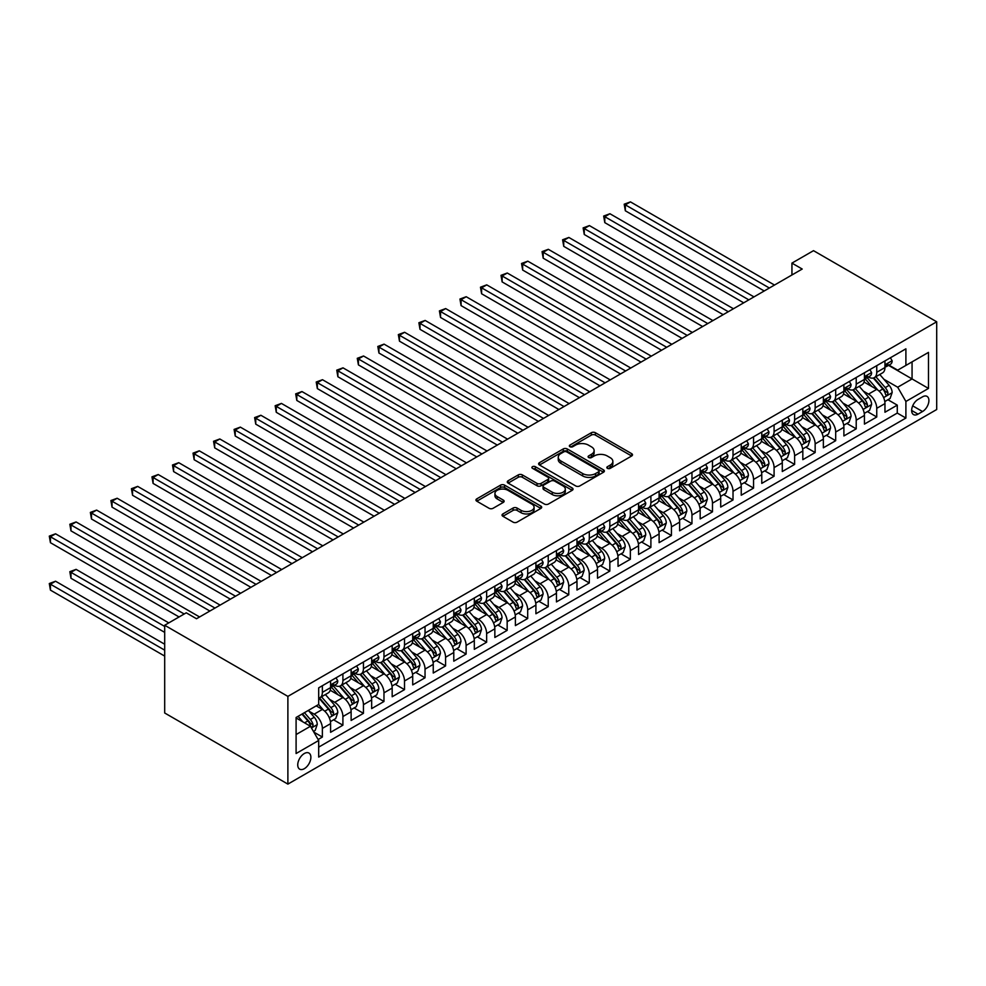 <?xml version="1.0" encoding="UTF-8"?>
<svg xmlns="http://www.w3.org/2000/svg" width="986" height="986" viewBox="0 0 986 986"><rect width="100%" height="100%" fill="white"/><g stroke="black" fill="none" stroke-linecap="round" stroke-linejoin="round"><path stroke-width="1.48" d="M607.425 468.35A1.997 1.146 0 0 0 610.248 468.35L631.656 455.988A2.847 1.652 0 0 0 632.494 454.817A2.847 1.652 0 0 0 631.656 453.659L595.384 432.718A2.847 1.652 0 0 0 591.353 432.718L569.933 445.08A1.997 1.146 0 0 0 569.353 445.894A1.997 1.146 0 0 0 569.933 446.707A1.997 1.146 0 0 0 572.755 446.707L575.528 445.105A9.12 5.263 0 0 1 588.432 445.105L591.452 446.855A9.12 5.263 0 0 1 594.127 450.577A9.12 5.263 0 0 1 591.452 454.3L588.679 455.902A1.997 1.146 0 0 0 588.1 456.715A1.997 1.146 0 0 0 588.679 457.529A1.997 1.146 0 0 0 591.501 457.529L594.275 455.926A9.12 5.263 0 0 1 607.166 455.926L610.198 457.677A9.12 5.263 0 0 1 612.861 461.399A9.12 5.263 0 0 1 610.198 465.121L607.425 466.723A1.997 1.146 0 0 0 606.834 467.537A1.997 1.146 0 0 0 607.425 468.35L607.425 466.723M304.304 768.698A9.293 5.361 120 0 0 310.38 760.514A9.293 5.361 120 0 0 308.951 753.07A9.293 5.361 120 0 0 304.304 753.526A9.293 5.361 120 0 0 298.24 761.71A9.293 5.361 120 0 0 299.658 769.154A9.293 5.361 120 0 0 304.304 768.698M502.872 513.928A2.847 1.652 0 0 0 502.034 515.099A2.847 1.652 0 0 0 502.872 516.257L513.053 522.136A2.847 1.652 0 0 0 517.083 522.136L540.87 508.406A2.847 1.652 0 0 0 541.696 507.235A2.847 1.652 0 0 0 540.87 506.077L504.585 485.137A2.847 1.652 0 0 0 500.555 485.137L476.78 498.867A2.847 1.652 0 0 0 475.942 500.025A2.847 1.652 0 0 0 476.78 501.184L489.068 508.283A2.847 1.652 0 0 0 493.099 508.283L503.279 502.416A2.847 1.652 0 0 0 504.117 501.245A2.847 1.652 0 0 0 503.279 500.087L497.178 496.562A7.629 4.4 0 0 1 494.947 493.456A7.629 4.4 0 0 1 499.655 489.389A7.629 4.4 0 0 1 507.963 490.338L531.848 504.129A7.629 4.4 0 0 1 534.079 507.235A7.629 4.4 0 0 1 529.371 511.303A7.629 4.4 0 0 1 521.064 510.354L517.083 508.049A2.847 1.652 0 0 0 513.053 508.049L502.872 513.928L502.872 516.257M936.7 321.793L813.512 250.666L791.943 263.114L802.21 269.042L196.51 618.74L186.255 612.811L164.687 625.26L287.887 696.387L936.7 321.793L936.7 409.523L287.887 784.104L287.887 696.387M575.725 485.95A2.847 1.652 0 0 0 579.756 485.95L603.543 472.22A2.847 1.652 0 0 0 604.381 471.049A2.847 1.652 0 0 0 603.543 469.891L567.27 448.95A2.847 1.652 0 0 0 563.24 448.95L539.453 462.68A2.847 1.652 0 0 0 538.615 463.839A2.847 1.652 0 0 0 539.453 464.998L575.725 485.95M533.303 468.781A1.997 1.146 0 0 1 535.324 469.065L535.324 466.686L572.2 487.984A2.847 1.652 0 0 1 573.039 489.142A2.847 1.652 0 0 1 572.2 490.313L548.426 504.043A2.847 1.652 0 0 1 544.395 504.043L508.11 483.091L508.11 480.774A2.847 1.652 0 0 0 507.285 481.932A2.847 1.652 0 0 0 508.11 483.091M508.11 480.774L518.291 474.895A2.847 1.652 0 0 1 522.321 474.895L537.037 483.386A2.847 1.652 0 0 0 541.067 483.386L547.822 479.492A2.847 1.652 0 0 0 548.647 478.321A2.847 1.652 0 0 0 547.822 477.162L532.502 468.313A1.997 1.146 0 0 1 531.91 467.5A1.997 1.146 0 0 1 533.143 466.44A1.997 1.146 0 0 1 535.324 466.686M318.121 739.512L322.373 737.047L313.856 732.13M309.012 711.189L314.164 714.172A11.61 6.705 60 0 1 322.373 728.395L330.593 723.65L330.593 732.302L342.906 725.191L333.564 719.805M329.546 699.333L334.698 702.315A11.61 6.705 60 0 1 342.906 716.539L351.127 711.793L351.127 720.446L363.44 713.334L354.097 707.948M350.079 687.488L355.231 690.459A11.61 6.705 60 0 1 363.44 704.682L371.66 699.949L371.66 708.601L383.973 701.49L374.631 696.091M370.6 675.632L375.765 678.602A11.61 6.705 60 0 1 383.973 692.825L392.181 688.092L392.181 696.745L404.506 689.633L395.164 684.235M391.134 663.775L396.298 666.758A11.61 6.705 60 0 1 404.506 680.981L412.715 676.236L412.715 684.888L425.04 677.776L415.698 672.378M411.667 651.919L416.831 654.901A11.61 6.705 60 0 1 425.04 669.124L433.248 664.379L433.248 673.031L445.573 665.92L436.231 660.534M432.201 640.062L437.353 643.045A11.61 6.705 60 0 1 445.573 657.268L453.782 652.522L453.782 661.187L466.107 654.063L456.764 648.677M452.734 628.218L457.886 631.188A11.61 6.705 60 0 1 466.107 645.411L474.315 640.678L474.315 649.33L486.64 642.219L477.298 636.82M473.268 616.361L478.42 619.331A11.61 6.705 60 0 1 486.64 633.567L494.849 628.821L494.849 637.474L507.161 630.362L497.819 624.964M493.801 604.504L498.953 607.487A11.61 6.705 60 0 1 507.161 621.71L515.382 616.965L515.382 625.617L527.695 618.505L518.353 613.107M514.335 592.648L519.486 595.63A11.61 6.705 60 0 1 527.695 609.853L535.916 605.108L535.916 613.76L548.228 606.649L538.886 601.263M534.868 580.791L540.02 583.774A11.61 6.705 60 0 1 548.228 597.997L556.449 593.252L556.449 601.916L568.762 594.792L559.419 589.406M555.401 568.947L560.553 571.917A11.61 6.705 60 0 1 568.762 586.14L576.983 581.407L576.983 590.059L589.295 582.948L579.953 577.549M575.923 557.09L581.087 560.06A11.61 6.705 60 0 1 589.295 574.296L597.504 569.551L597.504 578.203L609.829 571.091L600.486 565.693M596.456 545.233L601.62 548.216A11.61 6.705 60 0 1 609.829 562.439L618.037 557.694L618.037 566.346L630.362 559.235L621.02 553.836M616.99 533.377L622.141 536.359A11.61 6.705 60 0 1 630.362 550.582L638.571 545.837L638.571 554.489L650.896 547.378L641.553 541.992M637.523 521.52L642.675 524.503A11.61 6.705 60 0 1 650.896 538.726L659.104 533.981L659.104 542.645L671.429 535.521L662.087 530.135M658.056 509.676L663.208 512.646A11.61 6.705 60 0 1 671.429 526.869L679.637 522.136L679.637 530.788L691.962 523.677L682.62 518.279M678.59 497.819L683.742 500.789A11.61 6.705 60 0 1 691.962 515.025L700.171 510.28L700.171 518.932L712.484 511.82L703.141 506.422M699.123 485.962L704.275 488.945A11.61 6.705 60 0 1 712.484 503.168L720.704 498.423L720.704 507.075L733.017 499.964L723.675 494.565M719.657 474.106L724.809 477.088A11.61 6.705 60 0 1 733.017 491.311L741.238 486.566L741.238 495.219L753.55 488.107L744.208 482.721M740.19 462.261L745.342 465.232A11.61 6.705 60 0 1 753.55 479.455L761.771 474.71L761.771 483.374L774.084 476.25L764.742 470.864M760.711 450.405L765.875 453.375A11.61 6.705 60 0 1 774.084 467.598L782.292 462.865L782.292 471.518L794.617 464.406L785.275 459.008M781.245 438.548L786.409 441.518A11.61 6.705 60 0 1 794.617 455.754L802.826 451.009L802.826 459.661L815.151 452.549L805.808 447.151M801.778 426.691L806.942 429.674A11.61 6.705 60 0 1 815.151 443.897L823.359 439.152L823.359 447.804L835.684 440.693L826.342 435.294M822.312 414.835L827.464 417.817A11.61 6.705 60 0 1 835.684 432.041L843.893 427.295L843.893 435.948L856.218 428.836L846.875 423.45M842.845 402.991L847.997 405.961A11.61 6.705 60 0 1 856.218 420.184L864.426 415.439L864.426 424.103L876.751 416.992L876.751 408.327A11.61 6.705 -120 0 0 868.53 394.104L863.379 391.134M867.409 411.593L876.751 416.992M330.593 723.65A11.61 6.705 -120 0 0 322.373 709.427L316.223 705.865M351.127 711.793A11.61 6.705 -120 0 0 342.906 697.57L330.211 690.237M371.66 699.949A11.61 6.705 -120 0 0 363.44 685.714L350.745 678.393M392.181 688.092A11.61 6.705 -120 0 0 383.973 673.869L371.278 666.536M412.715 676.236A11.61 6.705 -120 0 0 404.506 662.013L391.812 654.679M433.248 664.379A11.61 6.705 -120 0 0 425.04 650.156L412.345 642.823M453.782 652.522A11.61 6.705 -120 0 0 445.573 638.299L432.879 630.966M474.315 640.678A11.61 6.705 -120 0 0 466.107 626.443L453.4 619.122M494.849 628.821A11.61 6.705 -120 0 0 486.64 614.598L473.933 607.265M515.382 616.965A11.61 6.705 -120 0 0 507.161 602.742L494.467 595.408M535.916 605.108A11.61 6.705 -120 0 0 527.695 590.885L515 583.552M556.449 593.252A11.61 6.705 -120 0 0 548.228 579.029L535.534 571.695M576.983 581.407A11.61 6.705 -120 0 0 568.762 567.172L556.067 559.851M597.504 569.551A11.61 6.705 -120 0 0 589.295 555.328L576.6 547.994M618.037 557.694A11.61 6.705 -120 0 0 609.829 543.471L597.134 536.137M638.571 545.837A11.61 6.705 -120 0 0 630.362 531.614L617.667 524.281M659.104 533.981A11.61 6.705 -120 0 0 650.896 519.758L638.188 512.424M679.637 522.136A11.61 6.705 -120 0 0 671.429 507.901L658.722 500.58M700.171 510.28A11.61 6.705 -120 0 0 691.962 496.057L679.255 488.723M720.704 498.423A11.61 6.705 -120 0 0 712.484 484.2L699.789 476.867M741.238 486.566A11.61 6.705 -120 0 0 733.017 472.343L720.322 465.01M761.771 474.71A11.61 6.705 -120 0 0 753.55 460.487L740.856 453.153M782.292 462.865A11.61 6.705 -120 0 0 774.084 448.63L761.389 441.309M802.826 451.009A11.61 6.705 -120 0 0 794.617 436.786L781.923 429.452M823.359 439.152A11.61 6.705 -120 0 0 815.151 424.929L802.456 417.596M843.893 427.295A11.61 6.705 -120 0 0 835.684 413.072L822.99 405.739M864.426 415.439A11.61 6.705 -120 0 0 856.218 401.216L843.511 393.882M922.539 396.828L918.015 399.441A8.997 5.201 120 0 0 912.136 407.378A8.997 5.201 120 0 0 913.517 414.588A8.997 5.201 120 0 0 918.015 414.145L922.539 411.532A8.997 5.201 120 0 0 928.418 403.607A8.997 5.201 120 0 0 927.037 396.384A8.997 5.201 120 0 0 922.539 396.828M296.096 734.558L310.467 726.263L318.688 740.486L318.688 757.075L905.9 418.052L905.9 401.462L897.691 387.227L883.912 379.277M318.688 740.486L296.096 753.526L296.096 717.488L318.688 704.448L318.688 687.846L905.9 348.822L905.9 365.424L928.492 352.384L928.492 388.422L905.9 401.462M334.587 685.184L334.698 685.245A11.61 6.705 60 0 0 340.503 685.825L348.711 681.079A11.61 6.705 -120 0 0 351.127 675.755L351.127 669.124M355.12 673.327L355.231 673.389A11.61 6.705 60 0 0 361.036 673.968L369.245 669.223A11.61 6.705 -120 0 0 371.66 663.911L371.66 657.268M375.654 661.47L375.765 661.532A11.61 6.705 60 0 0 381.57 662.111L389.778 657.366A11.61 6.705 -120 0 0 392.181 652.054L392.181 645.411M396.187 649.614L396.298 649.688A11.61 6.705 60 0 0 402.103 650.255L410.312 645.51A11.61 6.705 -120 0 0 412.715 640.197L412.715 633.554M416.721 637.769L416.831 637.831A11.61 6.705 60 0 0 422.637 638.398L430.845 633.665A11.61 6.705 -120 0 0 433.248 628.341L433.248 621.71M437.254 625.913L437.353 625.974A11.61 6.705 60 0 0 443.17 626.554L451.378 621.809A11.61 6.705 -120 0 0 453.782 616.484L453.782 609.853M457.787 614.056L457.886 614.118A11.61 6.705 60 0 0 463.703 614.697L471.912 609.952A11.61 6.705 -120 0 0 474.315 604.64L474.315 597.997M478.309 602.199L478.42 602.261A11.61 6.705 60 0 0 484.225 602.84L492.445 598.095A11.61 6.705 -120 0 0 494.849 592.783L494.849 586.14M498.842 590.355L498.953 590.417A11.61 6.705 60 0 0 504.758 590.984L512.979 586.239A11.61 6.705 -120 0 0 515.382 580.927L515.382 574.283M519.375 578.499L519.486 578.56A11.61 6.705 60 0 0 525.291 579.127L533.512 574.394A11.61 6.705 -120 0 0 535.916 569.07L535.916 562.439M539.909 566.642L540.02 566.703A11.61 6.705 60 0 0 545.825 567.283L554.033 562.538A11.61 6.705 -120 0 0 556.449 557.213L556.449 550.582M560.442 554.785L560.553 554.847A11.61 6.705 60 0 0 566.358 555.426L574.567 550.681A11.61 6.705 -120 0 0 576.983 545.369L576.983 538.726M580.976 542.929L581.087 542.99A11.61 6.705 60 0 0 586.892 543.569L595.1 538.824A11.61 6.705 -120 0 0 597.504 533.512L597.504 526.869M601.509 531.084L601.62 531.146A11.61 6.705 60 0 0 607.425 531.713L615.634 526.98A11.61 6.705 -120 0 0 618.037 521.656L618.037 515.012M622.043 519.228L622.141 519.289A11.61 6.705 60 0 0 627.959 519.856L636.167 515.123A11.61 6.705 -120 0 0 638.571 509.799L638.571 503.168M642.576 507.371L642.675 507.433A11.61 6.705 60 0 0 648.492 508.012L656.701 503.267A11.61 6.705 -120 0 0 659.104 497.955L659.104 491.311M663.11 495.514L663.208 495.576A11.61 6.705 60 0 0 669.013 496.155L677.234 491.41A11.61 6.705 -120 0 0 679.637 486.098L679.637 479.455M683.631 483.658L683.742 483.719A11.61 6.705 60 0 0 689.547 484.299L697.768 479.553A11.61 6.705 -120 0 0 700.171 474.241L700.171 467.598M704.164 471.813L704.275 471.875A11.61 6.705 60 0 0 710.08 472.442L718.301 467.709A11.61 6.705 -120 0 0 720.704 462.385L720.704 455.754M724.698 459.957L724.809 460.018A11.61 6.705 60 0 0 730.614 460.585L738.834 455.852A11.61 6.705 -120 0 0 741.238 450.528L741.238 443.897M745.231 448.1L745.342 448.162A11.61 6.705 60 0 0 751.147 448.741L759.356 443.996A11.61 6.705 -120 0 0 761.771 438.684L761.771 432.041M765.765 436.243L765.875 436.305A11.61 6.705 60 0 0 771.681 436.884L779.889 432.139A11.61 6.705 -120 0 0 782.292 426.827L782.292 420.184M786.298 424.387L786.409 424.448A11.61 6.705 60 0 0 792.214 425.028L800.422 420.282A11.61 6.705 -120 0 0 802.826 414.97L802.826 408.327M806.831 412.542L806.942 412.604A11.61 6.705 60 0 0 812.747 413.171L820.956 408.438A11.61 6.705 -120 0 0 823.359 403.114L823.359 396.483M827.365 400.686L827.464 400.747A11.61 6.705 60 0 0 833.281 401.314L841.489 396.582A11.61 6.705 -120 0 0 843.893 391.257L843.893 384.626M847.898 388.829L847.997 388.891A11.61 6.705 60 0 0 853.814 389.47L862.023 384.725A11.61 6.705 -120 0 0 864.426 379.413L864.426 372.77M318.688 747.129L897.272 413.072L897.272 405.135L884.96 412.247L884.96 403.594A11.61 6.705 -120 0 0 876.751 389.359L864.044 382.038M868.432 376.972L868.53 377.034A11.61 6.705 -120 0 0 874.335 377.613A11.61 6.705 -120 0 0 876.751 372.289L876.751 365.658M874.335 377.613L882.556 372.868A11.61 6.705 -120 0 0 884.96 367.556L884.96 360.913M322.373 685.714L322.373 692.357A11.61 6.705 60 0 1 319.969 697.669A11.61 6.705 60 0 1 318.688 698.137M319.969 697.669L328.19 692.936A11.61 6.705 -120 0 0 330.593 687.612L330.593 680.981M342.906 673.869L342.906 680.5A11.61 6.705 60 0 1 340.503 685.825M363.44 662.013L363.44 668.644A11.61 6.705 60 0 1 361.036 673.968M383.973 650.156L383.973 656.799A11.61 6.705 60 0 1 381.57 662.111M404.506 638.299L404.506 644.943A11.61 6.705 60 0 1 402.103 650.255M425.04 626.443L425.04 633.086A11.61 6.705 60 0 1 422.637 638.398M445.573 614.598L445.573 621.229A11.61 6.705 60 0 1 443.17 626.554M466.107 602.742L466.107 609.373A11.61 6.705 60 0 1 463.703 614.697M486.64 590.885L486.64 597.528A11.61 6.705 60 0 1 484.225 602.84M507.161 579.029L507.161 585.672A11.61 6.705 60 0 1 504.758 590.984M527.695 567.172L527.695 573.815A11.61 6.705 60 0 1 525.291 579.127M548.228 555.328L548.228 561.958A11.61 6.705 60 0 1 545.825 567.283M568.762 543.471L568.762 550.102A11.61 6.705 60 0 1 566.358 555.426M589.295 531.614L589.295 538.257A11.61 6.705 60 0 1 586.892 543.569M609.829 519.758L609.829 526.401A11.61 6.705 60 0 1 607.425 531.713M630.362 507.901L630.362 514.544A11.61 6.705 60 0 1 627.959 519.856M650.896 496.057L650.896 502.687A11.61 6.705 60 0 1 648.492 508.012M671.429 484.2L671.429 490.831A11.61 6.705 60 0 1 669.013 496.155M691.962 472.343L691.962 478.986A11.61 6.705 60 0 1 689.547 484.299M712.484 460.487L712.484 467.13A11.61 6.705 60 0 1 710.08 472.442M733.017 448.63L733.017 455.273A11.61 6.705 60 0 1 730.614 460.585M753.55 436.786L753.55 443.417A11.61 6.705 60 0 1 751.147 448.741M774.084 424.929L774.084 431.56A11.61 6.705 60 0 1 771.681 436.884M794.617 413.072L794.617 419.716A11.61 6.705 60 0 1 792.214 425.028M815.151 401.216L815.151 407.859A11.61 6.705 60 0 1 812.747 413.171M835.684 389.359L835.684 396.002A11.61 6.705 60 0 1 833.281 401.314M856.218 377.515L856.218 384.146A11.61 6.705 60 0 1 853.814 389.47M856.218 420.184L856.218 428.836M835.684 432.041L835.684 440.693M815.151 443.897L815.151 452.549M794.617 455.754L794.617 464.406M774.084 467.598L774.084 476.25M753.55 479.455L753.55 488.107M733.017 491.311L733.017 499.964M712.484 503.168L712.484 511.82M691.962 515.025L691.962 523.677M671.429 526.869L671.429 535.521M650.896 538.726L650.896 547.378M630.362 550.582L630.362 559.235M609.829 562.439L609.829 571.091M589.295 574.296L589.295 582.948M568.762 586.14L568.762 594.792M548.228 597.997L548.228 606.649M527.695 609.853L527.695 618.505M507.161 621.71L507.161 630.362M486.64 633.567L486.64 642.219M466.107 645.411L466.107 654.063M445.573 657.268L445.573 665.92M425.04 669.124L425.04 677.776M404.506 680.981L404.506 689.633M383.973 692.825L383.973 701.49M363.44 704.682L363.44 713.334M342.906 716.539L342.906 725.191M322.373 728.395L322.373 737.047M310.467 726.263L296.096 717.956M897.691 387.227L912.062 378.932L912.062 361.862L928.492 352.384M888.546 365.362L928.492 388.422M888.953 365.116L897.691 370.157L905.9 365.424M164.687 625.26L164.687 712.989L287.887 784.104M791.943 263.114L791.943 274.971M887.93 399.737L897.272 405.135M897.272 413.072L905.9 418.052M608.214 468.633L610.198 467.487A9.12 5.263 0 0 0 612.861 463.765L612.861 461.399M594.127 450.577L594.127 452.944A9.12 5.263 0 0 1 591.452 456.666L589.48 457.812M631.619 456L595.384 435.085A2.847 1.652 0 0 0 591.353 435.085L570.734 446.991M603.506 472.232L567.27 451.317A2.847 1.652 0 0 0 563.24 451.317L539.49 465.022L539.453 462.68M598.502 471.863A1.997 1.146 0 0 0 599.094 471.049A1.997 1.146 0 0 0 598.502 470.236L566.667 451.859A1.997 1.146 0 0 0 563.844 451.859L560.923 453.535A9.12 5.263 0 0 0 558.249 457.27A9.12 5.263 0 0 0 560.923 460.992L582.689 473.551A9.12 5.263 0 0 0 595.581 473.551L598.502 471.863L598.502 474.241A1.997 1.146 0 0 0 599.094 473.428L599.094 471.049M558.249 457.27L558.249 459.636A9.12 5.263 0 0 0 560.923 463.358L560.923 460.992M598.502 474.241L595.581 475.93A9.12 5.263 0 0 1 582.689 475.93L560.923 463.358M508.147 483.115L518.291 477.261L518.291 474.895M548.647 478.321L548.647 480.7A2.847 1.652 0 0 1 547.822 481.858L541.067 485.753A2.847 1.652 0 0 1 537.037 485.753L522.321 477.261A2.847 1.652 0 0 0 518.291 477.261M535.324 469.065L572.163 490.325M552.296 492.199A7.629 4.4 0 0 0 560.615 493.16A7.629 4.4 0 0 0 565.311 489.093A7.629 4.4 0 0 0 563.08 485.975L554.674 481.119A2.847 1.652 0 0 0 550.644 481.119L543.89 485.013A2.847 1.652 0 0 0 543.052 486.184A2.847 1.652 0 0 0 543.89 487.343L552.296 492.199L552.296 494.565A7.629 4.4 0 0 0 560.615 495.527A7.629 4.4 0 0 0 565.311 491.459L565.311 489.093M543.052 486.184L543.052 488.551A2.847 1.652 0 0 0 543.89 489.709L543.89 487.343M552.296 494.565L543.89 489.709M534.079 507.235L534.079 509.614A7.629 4.4 0 0 1 529.371 513.681A7.629 4.4 0 0 1 521.064 512.72L517.083 510.428A2.847 1.652 0 0 0 513.053 510.428L502.909 516.282M494.947 493.456L494.947 495.822A7.629 4.4 0 0 0 497.178 498.941L497.178 496.562M503.242 502.429L497.178 498.941M540.821 508.431L504.585 487.503A2.847 1.652 0 0 0 500.555 487.503L476.817 501.208L476.78 498.867M884.787 401.561L890.087 398.492L892.145 392.564A7.691 4.437 -120 0 0 889.15 385.341L879.771 374.483M877.885 390.111L867.162 377.7M871.784 386.5L865.56 379.302A18.438 10.649 -120 0 0 864.993 378.649M625.334 258.196L723.169 314.682L584.267 234.495L584.267 228.567L589.394 225.597L733.436 308.754M873.3 378.032L882.778 389.014A7.691 4.437 60 0 1 885.527 394.314C886.685 395.867 887.499 395.386 887.992 392.896A7.691 4.437 -120 0 0 885.243 387.597L875.864 376.726M873.855 377.848L884.048 389.655A3.919 2.268 60 0 1 885.034 391.183L887.992 392.896M885.527 394.314L886.081 395.226M890.395 357.77L892.145 360.79A7.691 4.437 60 0 1 890.555 364.204L886.648 366.447A7.691 4.437 -120 0 0 887.992 364.684L887.831 363.994M769.363 288.011L625.334 204.854L630.461 201.896L774.491 285.053M885.218 366.817L885.243 366.817A7.691 4.437 -120 0 0 886.648 366.447M886.993 364.105L887.992 364.684C887.511 363.526 886.685 363.994 885.527 366.102A7.691 4.437 60 0 1 884.96 367.199M764.224 290.981L625.334 210.782L625.334 204.854L624.2 204.201L630.461 201.896M625.334 210.782L624.2 204.201M864.254 413.405L869.566 410.349L871.612 404.42A7.691 4.437 -120 0 0 868.617 397.198L859.237 386.327M857.352 401.968L846.629 389.556M851.251 398.356L845.027 391.146A18.438 10.649 -120 0 0 844.46 390.505M604.8 270.053L702.636 326.539L563.733 246.34L563.733 240.411L568.86 237.453L712.903 320.61M852.767 389.889L862.245 400.871A7.691 4.437 60 0 1 864.993 406.17C866.152 407.723 866.977 407.243 867.458 404.753A7.691 4.437 -120 0 0 864.71 399.441L855.33 388.583M853.321 389.704L863.514 401.512A3.919 2.268 60 0 1 864.5 403.04L867.458 404.753M864.993 406.17L865.56 407.082M843.72 425.262L849.032 422.205L851.078 416.277A7.691 4.437 -120 0 0 848.083 409.054L838.704 398.184M836.818 413.824L826.095 401.413M830.717 410.213L824.493 403.003A18.438 10.649 -120 0 0 823.926 402.362M584.267 281.91L682.102 338.395L543.2 258.196L543.2 252.268L548.339 249.31L692.369 332.467M832.233 401.733L841.724 412.727A7.691 4.437 60 0 1 844.46 418.027C845.618 419.568 846.444 419.099 846.925 416.597A7.691 4.437 -120 0 0 844.189 411.298L834.797 400.439M832.788 401.561L842.981 413.368A3.919 2.268 60 0 1 843.967 414.896L846.925 416.597M844.46 418.027L845.027 418.939M823.187 437.118L828.499 434.05L830.545 428.134A7.691 4.437 -120 0 0 827.55 420.899L818.17 410.04M816.285 425.681L805.574 413.27M810.184 422.07L803.972 414.86A18.438 10.649 -120 0 0 803.393 414.219M563.733 293.766L661.569 350.252L522.666 270.053L522.666 264.125L527.806 261.167L671.836 344.324M811.7 413.59L821.19 424.572A7.691 4.437 60 0 1 823.926 429.884C825.085 431.424 825.911 430.956 826.391 428.454A7.691 4.437 -120 0 0 823.655 423.154L814.263 412.296M812.254 413.417L822.447 425.212A3.919 2.268 60 0 1 823.433 426.753L826.391 428.454M823.926 429.884L824.493 430.796M802.653 448.975L807.965 445.906L810.011 439.978A7.691 4.437 -120 0 0 807.016 432.755L797.637 421.897M795.764 437.537L785.041 425.114M789.663 433.914L783.439 426.716A18.438 10.649 -120 0 0 782.859 426.075M543.2 305.611L641.036 362.096L502.133 281.91L502.133 275.981L507.272 273.011L651.302 356.168M791.166 425.447L800.657 436.428A7.691 4.437 60 0 1 803.393 441.728C804.551 443.281 805.377 442.8 805.858 440.311A7.691 4.437 -120 0 0 803.122 435.011L793.742 424.153M791.721 425.262L801.914 437.069A3.919 2.268 60 0 1 802.912 438.61L805.858 440.311M803.393 441.728L803.96 442.64M869.874 369.627L871.612 372.646A7.691 4.437 60 0 1 870.022 376.06L866.115 378.304A7.691 4.437 -120 0 0 867.458 376.529L867.298 375.851M748.83 299.867L604.8 216.71L609.927 213.74L753.97 296.897M864.685 378.673L864.71 378.673A7.691 4.437 -120 0 0 866.115 378.304M866.46 375.962L867.458 376.529C866.977 375.37 866.152 375.851 864.993 377.958A7.691 4.437 60 0 1 864.426 379.055M743.703 302.825L604.8 222.639L604.8 216.71L603.666 216.057L609.927 213.74M604.8 222.639L603.666 216.057M849.34 381.483L851.078 384.503A7.691 4.437 60 0 1 849.488 387.905L845.581 390.16A7.691 4.437 -120 0 0 846.925 388.385L846.764 387.708M728.297 311.724L583.133 227.914L589.394 225.597M844.152 390.518L844.189 390.518A7.691 4.437 -120 0 0 845.581 390.16M845.926 387.818L846.925 388.385C846.444 387.227 845.618 387.708 844.46 389.815A7.691 4.437 60 0 1 843.893 390.912M584.267 234.495L583.133 227.914M828.807 393.34L830.545 396.36A7.691 4.437 60 0 1 828.955 399.761L825.048 402.017A7.691 4.437 -120 0 0 826.391 400.242L826.231 399.564M707.763 323.568L562.599 239.771L568.86 237.453M823.618 402.374L823.655 402.374A7.691 4.437 -120 0 0 825.048 402.017M825.405 399.675L826.391 400.242C825.911 399.084 825.085 399.552 823.926 401.659A7.691 4.437 60 0 1 823.359 402.756M563.733 246.34L562.599 239.771M808.273 405.184L810.011 408.216A7.691 4.437 60 0 1 808.421 411.618L804.527 413.873A7.691 4.437 -120 0 0 805.858 412.099L805.698 411.409M687.23 335.425L542.066 251.615L548.339 249.31M803.085 414.231L803.122 414.231A7.691 4.437 -120 0 0 804.527 413.873M804.872 411.519L805.858 412.099C805.377 410.94 804.551 411.409 803.393 413.516A7.691 4.437 60 0 1 802.826 414.613M543.2 258.196L542.066 251.615M782.12 460.832L787.432 457.763L789.478 451.834A7.691 4.437 -120 0 0 786.483 444.612L777.104 433.754M775.23 449.382L764.507 436.971M769.129 445.771L762.905 438.573A18.438 10.649 -120 0 0 762.326 437.92M522.666 317.467L620.502 373.953L481.599 293.766L481.599 287.838L486.739 284.868L630.769 368.024M770.633 437.303L780.123 448.285A7.691 4.437 60 0 1 782.872 453.585C784.018 455.138 784.844 454.657 785.324 452.167A7.691 4.437 -120 0 0 782.588 446.868L773.209 435.997M771.188 437.118L781.393 448.926A3.919 2.268 60 0 1 782.379 450.454L785.324 452.167M782.872 453.585L783.426 454.497M787.74 417.041L789.478 420.061A7.691 4.437 60 0 1 787.888 423.475L783.993 425.718A7.691 4.437 -120 0 0 785.324 423.955L785.164 423.265M666.696 347.282L521.545 263.472L527.806 261.167M782.551 426.088L782.588 426.088A7.691 4.437 -120 0 0 783.993 425.718M784.338 423.376L785.324 423.955C784.844 422.797 784.03 423.265 782.872 425.373A7.691 4.437 60 0 1 782.292 426.47M522.666 270.053L521.545 263.472M761.599 472.676L766.898 469.619L768.957 463.691A7.691 4.437 -120 0 0 765.949 456.469L756.57 445.598M754.697 461.238L743.974 448.827M748.596 457.627L742.372 450.417A18.438 10.649 -120 0 0 741.792 449.776M502.133 329.324L599.969 385.809L461.078 305.611L461.078 299.682L466.205 296.724L610.235 379.881M750.1 449.16L759.59 460.142A7.691 4.437 60 0 1 762.338 465.441C763.484 466.994 764.31 466.514 764.803 464.024A7.691 4.437 -120 0 0 762.055 458.712L752.675 447.854M750.654 448.975L760.859 460.782A3.919 2.268 60 0 1 761.845 462.311L764.803 464.024M762.338 465.441L762.893 466.353M767.207 428.898L768.957 431.917A7.691 4.437 60 0 1 767.355 435.331L763.46 437.574A7.691 4.437 -120 0 0 764.803 435.8L764.631 435.122M646.175 359.138L501.011 275.328L507.272 273.011M762.018 437.932L762.055 437.932A7.691 4.437 -120 0 0 763.46 437.574M763.805 435.233L764.803 435.8C764.31 434.641 763.497 435.122 762.338 437.229A7.691 4.437 60 0 1 761.771 438.326M502.133 281.91L501.011 275.328M741.065 484.533L746.365 481.476L748.423 475.548A7.691 4.437 -120 0 0 745.428 468.325L736.037 457.455M734.163 473.095L723.441 460.684M728.062 469.484L721.838 462.274A18.438 10.649 -120 0 0 721.271 461.633M481.599 341.181L579.435 397.666L440.545 317.467L440.545 311.539L445.672 308.581L589.702 391.738M729.566 461.004L739.056 471.998A7.691 4.437 60 0 1 741.805 477.298C742.963 478.839 743.777 478.37 744.27 475.868A7.691 4.437 -120 0 0 741.521 470.568L732.142 459.71M730.133 460.832L740.326 472.639A3.919 2.268 60 0 1 741.312 474.167L744.27 475.868M741.805 477.298L742.359 478.21M746.673 440.754L748.423 443.774A7.691 4.437 60 0 1 746.821 447.176L742.926 449.431A7.691 4.437 -120 0 0 744.27 447.656L744.097 446.978M625.642 370.995L480.478 287.185L486.739 284.868M741.497 449.789L741.521 449.789A7.691 4.437 -120 0 0 742.926 449.431M743.271 447.089L744.27 447.656C743.777 446.498 742.963 446.978 741.805 449.086A7.691 4.437 60 0 1 741.238 450.171M481.599 293.766L480.478 287.185M720.532 496.389L725.832 493.32L727.89 487.404A7.691 4.437 -120 0 0 724.895 480.17L715.516 469.311M713.63 484.952L702.907 472.54M707.529 481.341L701.305 474.13A18.438 10.649 -120 0 0 700.738 473.49M461.078 353.037L558.902 409.523M709.033 472.861L718.523 483.843A7.691 4.437 60 0 1 721.271 489.155C722.43 490.695 723.243 490.227 723.736 487.725A7.691 4.437 -120 0 0 720.988 482.425L711.609 471.567M709.6 472.688L719.792 484.483A3.919 2.268 60 0 1 720.778 486.024L723.736 487.725M721.271 489.155L721.826 490.067M726.14 452.611L727.89 455.631A7.691 4.437 60 0 1 726.3 459.032L722.393 461.288A7.691 4.437 -120 0 0 723.736 459.513L723.576 458.835M605.108 382.839L459.944 299.041L466.205 296.724M720.963 461.645L720.988 461.645A7.691 4.437 -120 0 0 722.393 461.288M722.738 458.934L723.736 459.513C723.243 458.354 722.43 458.823 721.271 460.93A7.691 4.437 60 0 1 720.704 462.027M461.078 305.611L459.944 299.041M699.998 508.246L705.298 505.177L707.356 499.249A7.691 4.437 -120 0 0 704.361 492.026L694.982 481.168M693.096 496.808L682.374 484.385M686.995 493.185L680.771 485.987A18.438 10.649 -120 0 0 680.204 485.346M440.545 364.882L538.381 421.367L399.478 341.181L399.478 335.252L404.605 332.282L548.647 415.439M688.499 484.718L697.989 495.699A7.691 4.437 60 0 1 700.738 500.999C701.896 502.552 702.71 502.071 703.203 499.582A7.691 4.437 -120 0 0 700.454 494.282L691.075 483.423M689.066 484.533L699.259 496.34A3.919 2.268 60 0 1 700.245 497.881L703.203 499.582M700.738 500.999L701.292 501.911M705.606 464.455L707.356 467.487A7.691 4.437 60 0 1 705.766 470.889L701.859 473.144A7.691 4.437 -120 0 0 703.203 471.37L703.043 470.679M584.575 394.696L439.411 310.886L445.672 308.581M700.43 473.502L700.454 473.502A7.691 4.437 -120 0 0 701.859 473.144M702.205 470.79L703.203 471.37C702.722 470.211 701.896 470.679 700.738 472.787A7.691 4.437 60 0 1 700.171 473.884M440.545 317.467L439.411 310.886M679.465 520.103L684.765 517.034L686.823 511.105A7.691 4.437 -120 0 0 683.828 503.883L674.449 493.025M672.563 508.653L661.84 496.241M666.462 505.042L660.238 497.844A18.438 10.649 -120 0 0 659.671 497.19M420.011 376.738L517.847 433.224L378.944 353.037L378.944 347.109L384.072 344.139L528.114 427.295M667.978 496.574L677.456 507.556A7.691 4.437 60 0 1 680.204 512.856C681.363 514.409 682.176 513.928 682.669 511.438A7.691 4.437 -120 0 0 679.921 506.138L670.542 495.268M668.533 496.389L678.725 508.197A3.919 2.268 60 0 1 679.711 509.725L682.669 511.438M680.204 512.856L680.759 513.768M685.073 476.312L686.823 479.332A7.691 4.437 60 0 1 685.233 482.746L681.326 484.989A7.691 4.437 -120 0 0 682.669 483.226L682.509 482.536M564.041 406.552L420.011 323.396L425.139 320.438L569.168 403.594M679.896 485.358L679.921 485.358A7.691 4.437 -120 0 0 681.326 484.989M681.671 482.647L682.669 483.226C682.189 482.068 681.363 482.536 680.204 484.644A7.691 4.437 60 0 1 679.637 485.741M558.914 409.523L420.011 329.324L420.011 323.396L418.877 322.742L425.139 320.438M420.011 329.324L418.877 322.742M658.931 531.947L664.244 528.89L666.289 522.962A7.691 4.437 -120 0 0 663.295 515.74L653.915 504.869M652.029 520.509L641.307 508.098M645.929 516.898L639.704 509.688A18.438 10.649 -120 0 0 639.138 509.047M399.478 388.595L497.314 445.08L358.411 364.882L358.411 358.953L363.551 355.995L507.58 439.152M647.445 508.431L656.935 519.412A7.691 4.437 60 0 1 659.671 524.712C660.83 526.253 661.655 525.784 662.136 523.295A7.691 4.437 -120 0 0 659.387 517.983L650.008 507.124M647.999 508.246L658.192 520.053A3.919 2.268 60 0 1 659.178 521.582L662.136 523.295M659.671 524.712L660.238 525.624M664.552 488.169L666.289 491.188A7.691 4.437 60 0 1 664.7 494.59L660.793 496.845A7.691 4.437 -120 0 0 662.136 495.071L661.976 494.393M543.508 418.409L398.344 334.599L404.605 332.282M659.363 497.203L659.387 497.203A7.691 4.437 -120 0 0 660.793 496.845M661.138 494.504L662.136 495.071C661.655 493.912 660.83 494.393 659.671 496.5A7.691 4.437 60 0 1 659.104 497.597M399.478 341.181L398.344 334.599M638.398 543.804L643.71 540.747L645.756 534.819A7.691 4.437 -120 0 0 642.761 527.596L633.382 516.726M631.496 532.366L620.773 519.955M625.395 528.755L619.171 521.545A18.438 10.649 -120 0 0 618.604 520.904M378.944 400.452L476.78 456.937L337.878 376.738L337.878 370.81L343.017 367.852L487.047 451.009M626.911 520.275L636.401 531.269A7.691 4.437 60 0 1 639.138 536.569C640.296 538.11 641.122 537.641 641.603 535.139A7.691 4.437 -120 0 0 638.866 529.839L629.475 518.981M627.466 520.103L637.659 531.91A3.919 2.268 60 0 1 638.645 533.438L641.603 535.139M639.138 536.569L639.704 537.481M644.018 500.025L645.756 503.045A7.691 4.437 60 0 1 644.166 506.447L640.259 508.702A7.691 4.437 -120 0 0 641.603 506.927L641.442 506.249M522.974 430.266L377.811 346.456L384.072 344.139M638.829 509.059L638.866 509.059A7.691 4.437 -120 0 0 640.259 508.702M640.617 506.36L641.603 506.927C641.122 505.769 640.296 506.249 639.138 508.357A7.691 4.437 60 0 1 638.571 509.442M378.944 353.037L377.811 346.456M623.485 511.882L625.223 514.902A7.691 4.437 60 0 1 623.633 518.303L619.738 520.559A7.691 4.437 -120 0 0 621.069 518.784L620.909 518.106M502.441 442.11L357.277 358.312L363.551 355.995M618.296 520.916L618.333 520.916A7.691 4.437 -120 0 0 619.738 520.559M620.083 518.205L621.069 518.784C620.588 517.625 619.763 518.094 618.604 520.201A7.691 4.437 60 0 1 618.037 521.298M358.411 364.882L357.277 358.312M602.951 523.726L604.689 526.758A7.691 4.437 60 0 1 603.099 530.16L599.205 532.415A7.691 4.437 -120 0 0 600.536 530.641L600.375 529.95M481.907 453.967L336.756 370.157L343.017 367.852M597.762 532.773L597.799 532.773A7.691 4.437 -120 0 0 599.205 532.415M599.55 530.061L600.536 530.641C600.055 529.482 599.229 529.95 598.071 532.058A7.691 4.437 60 0 1 597.504 533.155M337.878 376.738L336.756 370.157M617.865 555.66L623.177 552.591L625.223 546.663A7.691 4.437 -120 0 0 622.228 539.441L612.848 528.582M610.975 544.223L600.252 531.811M604.862 540.599L598.65 533.401A18.438 10.649 -120 0 0 598.071 532.76M358.411 412.308L456.247 468.794L317.344 388.595L317.344 382.667L322.484 379.709L466.514 462.865M606.378 532.132L615.868 543.113A7.691 4.437 60 0 1 618.604 548.426C619.763 549.966 620.588 549.498 621.069 546.996A7.691 4.437 -120 0 0 618.333 541.696L608.954 530.838M606.932 531.959L617.125 543.754A3.919 2.268 60 0 1 618.123 545.295L621.069 546.996M618.604 548.426L619.171 549.338M597.331 567.517L602.643 564.448L604.689 558.52A7.691 4.437 -120 0 0 601.694 551.297L592.315 540.439M590.441 556.079L579.719 543.656M584.341 552.456L578.116 545.258A18.438 10.649 -120 0 0 577.537 544.617M337.878 424.153L435.713 480.638L296.811 400.452L296.811 394.523L301.95 391.553L445.98 474.71M585.844 543.989L595.334 554.97A7.691 4.437 60 0 1 598.071 560.27C599.229 561.823 600.055 561.342 600.536 558.852A7.691 4.437 -120 0 0 597.799 553.553L588.42 542.694M586.399 543.804L596.592 555.611A3.919 2.268 60 0 1 597.59 557.152L600.536 558.852M598.071 560.27L598.638 561.182M576.81 579.374L582.11 576.305L584.156 570.376A7.691 4.437 -120 0 0 581.161 563.154L571.781 552.296M569.908 567.924L559.185 555.512M563.807 564.312L557.583 557.115A18.438 10.649 -120 0 0 557.004 556.461M317.344 436.009L415.18 492.495L276.277 412.308L276.277 406.38L281.417 403.41L425.447 486.566M565.311 555.845L574.801 566.827A7.691 4.437 60 0 1 577.549 572.126C578.696 573.679 579.521 573.199 580.002 570.709A7.691 4.437 -120 0 0 577.266 565.409L567.887 554.539M565.865 555.66L576.07 567.468A3.919 2.268 60 0 1 577.056 568.996L580.002 570.709M577.549 572.126L578.104 573.039M582.418 535.583L584.156 538.602A7.691 4.437 60 0 1 582.566 542.017L578.671 544.26A7.691 4.437 -120 0 0 580.002 542.497L579.842 541.807M461.386 465.823L316.223 382.013L322.484 379.709M577.229 544.629L577.266 544.629A7.691 4.437 -120 0 0 578.671 544.26M579.016 541.918L580.002 542.497C579.521 541.339 578.708 541.807 577.549 543.915A7.691 4.437 60 0 1 576.983 545.011M317.344 388.595L316.223 382.013M556.277 591.218L561.576 588.161L563.635 582.233A7.691 4.437 -120 0 0 560.627 575.011L551.248 564.14M549.375 579.78L538.652 567.369M543.274 576.169L537.05 568.959A18.438 10.649 -120 0 0 536.483 568.318M296.811 447.866L394.646 504.351L255.756 424.153L255.756 418.224L260.883 415.266L404.913 498.423M544.777 567.689L554.268 578.683A7.691 4.437 60 0 1 557.016 583.983C558.162 585.524 558.988 585.055 559.481 582.566A7.691 4.437 -120 0 0 556.733 577.254L547.353 566.395M545.332 567.517L555.537 579.324A3.919 2.268 60 0 1 556.523 580.853L559.481 582.566M557.016 583.983L557.571 584.895M561.884 547.44L563.635 550.459A7.691 4.437 60 0 1 562.032 553.861L558.138 556.116A7.691 4.437 -120 0 0 559.481 554.342L559.308 553.664M440.853 477.68L295.689 393.87L301.95 391.553M556.696 556.474L556.733 556.474A7.691 4.437 -120 0 0 558.138 556.116M558.483 553.775L559.481 554.342C558.988 553.183 558.175 553.664 557.016 555.771A7.691 4.437 60 0 1 556.449 556.868M296.811 400.452L295.689 393.87M535.743 603.075L541.043 600.018L543.101 594.09A7.691 4.437 -120 0 0 540.106 586.855L530.715 575.997M528.841 591.637L518.118 579.226M522.74 588.026L516.516 580.816A18.438 10.649 -120 0 0 515.949 580.175M276.277 459.722L374.113 516.208L235.223 436.009L235.223 430.081L240.35 427.123L384.38 510.28M524.244 579.546L533.734 590.54A7.691 4.437 60 0 1 536.483 595.84C537.641 597.38 538.455 596.912 538.948 594.41A7.691 4.437 -120 0 0 536.199 589.11L526.82 578.252M524.811 579.374L535.004 591.169A3.919 2.268 60 0 1 535.99 592.709L538.948 594.41M536.483 595.84L537.037 596.752M541.351 559.296L543.101 562.316A7.691 4.437 60 0 1 541.499 565.717L537.604 567.973A7.691 4.437 -120 0 0 538.948 566.198L538.787 565.52M420.319 489.537L275.156 405.727L281.417 403.41M536.174 568.33L536.199 568.33A7.691 4.437 -120 0 0 537.604 567.973M537.949 565.631L538.948 566.198C538.455 565.04 537.641 565.52 536.483 567.628A7.691 4.437 60 0 1 535.916 568.712M276.277 412.308L275.156 405.727M515.21 614.931L520.509 611.862L522.568 605.934A7.691 4.437 -120 0 0 519.573 598.712L510.193 587.853M508.308 603.494L497.585 591.082M502.207 599.87L495.983 592.672A18.438 10.649 -120 0 0 495.416 592.031M255.756 471.579L353.58 528.052L214.689 447.866L214.689 441.938L219.816 438.98L363.859 522.136M503.71 591.403L513.201 602.384A7.691 4.437 60 0 1 515.949 607.696C517.108 609.237 517.921 608.769 518.414 606.267A7.691 4.437 -120 0 0 515.666 600.967L506.286 590.109M504.277 591.23L514.47 603.025A3.919 2.268 60 0 1 515.456 604.566L518.414 606.267M515.949 607.696L516.504 608.608M520.818 571.153L522.568 574.172A7.691 4.437 60 0 1 520.978 577.574L517.071 579.83A7.691 4.437 -120 0 0 518.414 578.055L518.254 577.377M399.786 501.381L254.622 417.583L260.883 415.266M515.641 580.187L515.666 580.187A7.691 4.437 -120 0 0 517.071 579.83M517.416 577.476L518.414 578.055C517.933 576.896 517.108 577.365 515.949 579.472A7.691 4.437 60 0 1 515.382 580.569M255.756 424.153L254.622 417.583M494.676 626.788L499.976 623.719L502.034 617.791A7.691 4.437 -120 0 0 499.039 610.568L489.66 599.71M487.774 615.35L477.051 602.927M481.673 611.727L475.449 604.529A18.438 10.649 -120 0 0 474.882 603.888M235.223 483.423L333.058 539.909L194.156 459.722L194.156 453.794L199.283 450.824L343.325 533.981M483.189 603.259L492.667 614.241A7.691 4.437 60 0 1 495.416 619.541C496.574 621.094 497.388 620.613 497.881 618.123A7.691 4.437 -120 0 0 495.132 612.824L485.753 601.965M483.744 603.075L493.937 614.882A3.919 2.268 60 0 1 494.923 616.41L497.881 618.123M495.416 619.541L495.97 620.453M500.284 582.997L502.034 586.029A7.691 4.437 60 0 1 500.444 589.431L496.537 591.686A7.691 4.437 -120 0 0 497.881 589.911L497.72 589.221M379.253 513.238L234.089 429.428L240.35 427.123M495.108 592.044L495.132 592.044A7.691 4.437 -120 0 0 496.537 591.686M496.882 589.332L497.881 589.911C497.4 588.753 496.574 589.221 495.416 591.329A7.691 4.437 60 0 1 494.849 592.426M235.223 436.009L234.089 429.428M474.143 638.645L479.455 635.576L481.501 629.647A7.691 4.437 -120 0 0 478.506 622.425L469.126 611.566M467.241 627.195L456.518 614.783M461.14 623.583L454.916 616.373A18.438 10.649 -120 0 0 454.349 615.732M214.689 495.28L312.525 551.766L173.622 471.579L173.622 465.651L178.749 462.68L322.792 545.837M462.656 615.116L472.134 626.098A7.691 4.437 60 0 1 474.882 631.397C476.041 632.95 476.867 632.47 477.347 629.98A7.691 4.437 -120 0 0 474.599 624.68L465.219 613.81M463.21 614.931L473.403 626.739A3.919 2.268 60 0 1 474.389 628.267L477.347 629.98M474.882 631.397L475.437 632.309M479.751 594.854L481.501 597.873A7.691 4.437 60 0 1 479.911 601.287L476.004 603.531A7.691 4.437 -120 0 0 477.347 601.768L477.187 601.078M358.719 525.094L213.555 441.284L219.816 438.98M474.574 603.9L474.599 603.9A7.691 4.437 -120 0 0 476.004 603.531M476.349 601.189L477.347 601.768C476.867 600.61 476.041 601.078 474.882 603.185A7.691 4.437 60 0 1 474.315 604.282M214.689 447.866L213.555 441.284M453.609 650.489L458.921 647.432L460.967 641.504A7.691 4.437 -120 0 0 457.972 634.281L448.593 623.411M446.707 639.051L435.985 626.64M440.606 635.44L434.382 628.23A18.438 10.649 -120 0 0 433.815 627.589M194.156 507.137L291.992 563.622L153.089 483.423L153.089 477.495L158.228 474.537L302.258 557.694M442.122 626.96L451.613 637.954A7.691 4.437 60 0 1 454.349 643.254C455.507 644.795 456.333 644.326 456.814 641.824A7.691 4.437 -120 0 0 454.065 636.525L444.686 625.666M442.677 626.788L452.87 638.595A3.919 2.268 60 0 1 453.856 640.124L456.814 641.824M454.349 643.254L454.916 644.166M459.229 606.71L460.967 609.73A7.691 4.437 60 0 1 459.377 613.132L455.47 615.387A7.691 4.437 -120 0 0 456.814 613.612L456.654 612.935M338.186 536.951L193.022 453.141L199.283 450.824M454.041 615.745L454.065 615.745A7.691 4.437 -120 0 0 455.47 615.387M455.815 613.045L456.814 613.612C456.333 612.454 455.507 612.935 454.349 615.042A7.691 4.437 60 0 1 453.782 616.139M194.156 459.722L193.022 453.141M433.076 662.345L438.388 659.289L440.434 653.361A7.691 4.437 -120 0 0 437.439 646.126L428.06 635.267M426.174 650.908L415.463 638.497M420.073 647.297L413.861 640.087A18.438 10.649 -120 0 0 413.282 639.446M173.622 518.993L271.458 575.479L132.555 495.28L132.555 489.352L137.695 486.394L281.725 569.551M421.589 638.817L431.079 649.811A7.691 4.437 60 0 1 433.815 655.111C434.974 656.651 435.8 656.183 436.28 653.681A7.691 4.437 -120 0 0 433.544 648.381L424.153 637.523M422.144 638.645L432.336 650.44A3.919 2.268 60 0 1 433.322 651.98L436.28 653.681M433.815 655.111L434.382 656.023M438.696 618.567L440.434 621.587A7.691 4.437 60 0 1 438.844 624.988L434.937 627.244A7.691 4.437 -120 0 0 436.28 625.469L436.12 624.791M317.652 548.808L172.488 464.998L178.749 462.68M433.507 627.601L433.544 627.601A7.691 4.437 -120 0 0 434.937 627.244M435.294 624.902L436.28 625.469C435.8 624.311 434.974 624.791 433.815 626.899A7.691 4.437 60 0 1 433.248 627.983M173.622 471.579L172.488 464.998M412.542 674.202L417.854 671.133L419.9 665.205A7.691 4.437 -120 0 0 416.905 657.982L407.526 647.124M405.653 662.765L394.93 650.353M399.552 659.141L393.328 651.943A18.438 10.649 -120 0 0 392.748 651.302M153.089 530.85L250.925 587.323L112.022 507.137L112.022 501.208L117.161 498.25L261.191 581.407M401.055 650.674L410.546 661.655A7.691 4.437 60 0 1 413.282 666.955C414.44 668.508 415.266 668.04 415.747 665.538A7.691 4.437 -120 0 0 413.011 660.238L403.631 649.38M401.61 650.501L411.803 662.296A3.919 2.268 60 0 1 412.801 663.837L415.747 665.538M413.282 666.955L413.849 667.879M392.009 686.059L397.321 682.99L399.367 677.062A7.691 4.437 -120 0 0 396.372 669.839L386.993 658.981M385.119 674.621L374.397 662.198M379.018 670.998L372.794 663.8A18.438 10.649 -120 0 0 372.215 663.159M132.555 542.694L230.391 599.18L91.488 518.993L91.488 513.065L96.628 510.095L240.658 593.252M380.522 662.53L390.012 673.512A7.691 4.437 60 0 1 392.748 678.812C393.907 680.365 394.733 679.884 395.213 677.394A7.691 4.437 -120 0 0 392.477 672.095L383.098 661.236M381.077 662.345L391.282 674.153A3.919 2.268 60 0 1 392.268 675.681L395.213 677.394M392.748 678.812L393.315 679.724M371.488 697.915L376.788 694.847L378.846 688.918A7.691 4.437 -120 0 0 375.839 681.696L366.459 670.837M364.586 686.466L353.863 674.054M358.485 682.854L352.261 675.644A18.438 10.649 -120 0 0 351.682 675.003M112.022 554.551L209.858 611.037L70.967 530.838L70.967 524.922L76.095 521.951L220.124 605.108M359.989 674.387L369.479 685.369A7.691 4.437 60 0 1 372.227 690.668C373.374 692.221 374.199 691.741 374.692 689.251A7.691 4.437 -120 0 0 371.944 683.951L362.565 673.081M360.543 674.202L370.748 686.01A3.919 2.268 60 0 1 371.734 687.538L374.692 689.251M372.227 690.668L372.782 691.58M418.163 630.424L419.9 633.443A7.691 4.437 60 0 1 418.31 636.845L414.416 639.101A7.691 4.437 -120 0 0 415.747 637.326L415.587 636.648M297.119 560.652L151.955 476.854L158.228 474.537M412.974 639.458L413.011 639.458A7.691 4.437 -120 0 0 414.416 639.101M414.761 636.746L415.747 637.326C415.266 636.167 414.44 636.636 413.282 638.743A7.691 4.437 60 0 1 412.715 639.84M153.089 483.423L151.955 476.854M397.629 642.268L399.367 645.3A7.691 4.437 60 0 1 397.777 648.702L393.882 650.957A7.691 4.437 -120 0 0 395.213 649.182L395.053 648.492M276.585 572.509L131.434 488.699L137.695 486.394M392.44 651.315L392.477 651.315A7.691 4.437 -120 0 0 393.882 650.957M394.227 648.603L395.213 649.182C394.733 648.024 393.907 648.492 392.748 650.6A7.691 4.437 60 0 1 392.181 651.697M132.555 495.28L131.434 488.699M377.096 654.125L378.846 657.144A7.691 4.437 60 0 1 377.244 660.558L373.349 662.802A7.691 4.437 -120 0 0 374.692 661.039L374.52 660.349M256.064 584.365L110.9 500.555L117.161 498.25M371.907 663.171L371.944 663.171A7.691 4.437 -120 0 0 373.349 662.802M373.694 660.46L374.692 661.039C374.199 659.88 373.386 660.349 372.227 662.456A7.691 4.437 60 0 1 371.66 663.553M112.022 507.137L110.9 500.555M350.954 709.76L356.254 706.703L358.312 700.775A7.691 4.437 -120 0 0 355.317 693.552L345.926 682.682M344.052 698.322L333.33 685.911M337.951 694.711L331.727 687.501A18.438 10.649 -120 0 0 331.16 686.86M91.488 566.408L179.058 616.965L50.434 542.694L50.434 536.766L55.561 533.808L199.591 616.965M339.455 686.231L348.945 697.225A7.691 4.437 60 0 1 351.694 702.525C352.852 704.066 353.666 703.597 354.159 701.095A7.691 4.437 -120 0 0 351.41 695.796L342.031 684.937M340.022 686.059L350.215 697.866A3.919 2.268 60 0 1 351.201 699.394L354.159 701.095M351.694 702.525L352.248 703.437M356.562 665.981L358.312 669.001A7.691 4.437 60 0 1 356.71 672.403L352.815 674.658A7.691 4.437 -120 0 0 354.159 672.883L353.986 672.205M235.531 596.222L90.367 512.412L96.628 510.095M351.386 675.016L351.41 675.016A7.691 4.437 -120 0 0 352.815 674.658M353.161 672.316L354.159 672.883C353.666 671.725 352.852 672.205 351.694 674.313A7.691 4.437 60 0 1 351.127 675.41M91.488 518.993L90.367 512.412M330.421 721.616L335.721 718.56L337.779 712.631A7.691 4.437 -120 0 0 334.784 705.397L325.392 694.538M323.519 710.179L318.601 704.497M317.418 706.568L316.617 705.643M168.791 622.893L76.095 569.366L70.967 572.336L70.967 578.264L164.687 632.371M318.922 698.088L328.412 709.082A7.691 4.437 60 0 1 331.16 714.382C332.319 715.922 333.132 715.454 333.625 712.952A7.691 4.437 -120 0 0 330.877 707.652L321.498 696.794M319.489 697.915L329.681 709.71A3.919 2.268 60 0 1 330.667 711.251L333.625 712.952M331.16 714.382L331.715 715.294M70.967 578.264L69.833 571.683L164.687 626.443M69.833 571.683L76.095 569.366M336.029 677.838L337.779 680.858A7.691 4.437 60 0 1 336.189 684.259L332.282 686.515A7.691 4.437 -120 0 0 333.625 684.74L333.465 684.062M214.997 608.079L69.833 524.269L76.095 521.951M330.852 686.872L330.877 686.872A7.691 4.437 -120 0 0 332.282 686.515M332.627 684.173L333.625 684.74C333.132 683.581 332.319 684.062 331.16 686.17A7.691 4.437 60 0 1 330.593 687.254M70.967 530.838L69.833 524.269M313.449 731.415L315.187 730.404L317.245 724.476A7.691 4.437 -120 0 0 314.251 717.253L308.347 710.413M302.825 721.851L298.08 716.341M296.885 718.412L296.096 717.5M164.687 644.228L55.561 581.222L50.434 584.193L50.434 590.121L164.687 656.084M301.975 714.098L307.878 720.926A7.691 4.437 60 0 1 310.627 726.226C311.786 727.779 312.599 727.311 313.092 724.809A7.691 4.437 -120 0 0 310.344 719.509L304.44 712.668M302.455 713.815L309.148 721.567A3.919 2.268 60 0 1 310.134 723.108L313.092 724.809M310.627 726.226L311.182 727.138M50.434 590.121L49.3 583.539L164.687 650.156M49.3 583.539L55.561 581.222M184.197 613.995L49.3 536.113L55.561 533.808M50.434 542.694L49.3 536.113M314.164 714.172L322.373 709.427M334.698 702.315L342.906 697.57M355.231 690.459L363.44 685.714M375.765 678.602L383.973 673.869M396.298 666.758L404.506 662.013M416.831 654.901L425.04 650.156M437.353 643.045L445.573 638.299M457.886 631.188L466.107 626.443M478.42 619.331L486.64 614.598M498.953 607.487L507.161 602.742M519.486 595.63L527.695 590.885M540.02 583.774L548.228 579.029M560.553 571.917L568.762 567.172M581.087 560.06L589.295 555.328M601.62 548.216L609.829 543.471M622.141 536.359L630.362 531.614M642.675 524.503L650.896 519.758M663.208 512.646L671.429 507.901M683.742 500.789L691.962 496.057M704.275 488.945L712.484 484.2M724.809 477.088L733.017 472.343M745.342 465.232L753.55 460.487M765.875 453.375L774.084 448.63M786.409 441.518L794.617 436.786M806.942 429.674L815.151 424.929M827.464 417.817L835.684 413.072M847.997 405.961L856.218 401.216M868.53 394.104L876.751 389.359M876.751 372.289L884.96 367.556M322.373 692.357L330.593 687.612M342.906 680.5L351.127 675.755M363.44 668.644L371.66 663.911M383.973 656.799L392.181 652.054M404.506 644.943L412.715 640.197M425.04 633.086L433.248 628.341M445.573 621.229L453.782 616.484M466.107 609.373L474.315 604.64M486.64 597.528L494.849 592.783M507.161 585.672L515.382 580.927M527.695 573.815L535.916 569.07M548.228 561.958L556.449 557.213M568.762 550.102L576.983 545.369M589.295 538.257L597.504 533.512M609.829 526.401L618.037 521.656M630.362 514.544L638.571 509.799M650.896 502.687L659.104 497.955M671.429 490.831L679.637 486.098M691.962 478.986L700.171 474.241M712.484 467.13L720.704 462.385M733.017 455.273L741.238 450.528M753.55 443.417L761.771 438.684M774.084 431.56L782.292 426.827M794.617 419.716L802.826 414.97M815.151 407.859L823.359 403.114M835.684 396.002L843.893 391.257M856.218 384.146L864.426 379.413M876.751 408.327L884.96 403.594M912.691 405.85L922.539 411.532M911.656 410.472L918.015 414.145M610.198 467.487L610.198 465.121M588.679 457.529L588.679 455.902M591.452 456.666L591.452 454.3M569.933 446.707L569.933 445.08M591.353 435.085L591.353 432.718M595.384 435.085L595.384 432.718M631.656 455.988L631.656 453.659M563.24 451.317L563.24 448.95M567.27 451.317L567.27 448.95M603.543 472.22L603.543 469.891M582.689 475.93L582.689 473.551M595.581 475.93L595.581 473.551M522.321 477.261L522.321 474.895M537.037 485.753L537.037 483.386M541.067 485.753L541.067 483.386M547.822 481.858L547.822 479.492M572.2 490.313L572.2 487.984M513.053 510.428L513.053 508.049M517.083 510.428L517.083 508.049M521.064 512.72L521.064 510.354M503.279 502.416L503.279 500.087M500.555 487.503L500.555 485.137M504.585 487.503L504.585 485.137M540.87 508.406L540.87 506.077M883.616 397.605L892.096 392.711M885.243 387.597L889.15 385.341M879.118 391.134L882.778 389.014M892.096 360.703L884.96 364.832M863.083 409.461L871.562 404.568M864.71 399.441L868.617 397.198M858.584 402.991L862.245 400.871M842.549 421.318L851.029 416.425M844.189 411.298L848.083 409.054M838.051 414.847L841.724 412.727M822.016 433.174L830.495 428.281M823.655 423.154L827.55 420.899M817.517 426.691L821.19 424.572M801.482 445.031L809.962 440.126M803.122 435.011L807.016 432.755M796.984 438.548L800.657 436.428M871.562 372.56L864.426 376.677M851.029 384.417L843.893 388.533M830.495 396.273L823.359 400.39M809.962 408.13L802.826 412.247M780.949 456.875L789.429 451.982M782.588 446.868L786.483 444.612M776.45 450.405L780.123 448.285M789.429 419.974L782.292 424.103M760.416 468.732L768.895 463.839M762.055 458.712L765.949 456.469M755.917 462.261L759.59 460.142M768.895 431.831L761.771 435.948M739.882 480.589L748.374 475.696M741.521 470.568L745.428 468.325M735.383 474.118L739.056 471.998M748.374 443.688L741.238 447.804M719.361 492.445L727.841 487.552M720.988 482.425L724.895 480.17M714.85 485.962L718.523 483.843M727.841 455.544L720.704 459.661M698.827 504.302L707.307 499.397M700.454 494.282L704.361 492.026M694.329 497.819L697.989 495.699M707.307 467.389L700.171 471.518M678.294 516.146L686.774 511.253M679.921 506.138L683.828 503.883M673.795 509.676L677.456 507.556M686.774 479.245L679.637 483.374M657.761 528.003L666.24 523.11M659.387 517.983L663.295 515.74M653.262 521.532L656.935 519.412M666.24 491.102L659.104 495.219M637.227 539.86L645.707 534.967M638.866 529.839L642.761 527.596M632.729 533.389L636.401 531.269M645.707 502.959L638.571 507.075M625.173 514.815L618.037 518.932M604.64 526.66L597.504 530.788M616.694 551.716L625.173 546.823M618.333 541.696L622.228 539.441M612.195 545.233L615.868 543.113M596.16 563.573L604.64 558.668M597.799 553.553L601.694 551.297M591.662 557.09L595.334 554.97M575.627 575.417L584.106 570.524M577.266 565.409L581.161 563.154M571.128 568.947L574.801 566.827M584.106 538.516L576.983 542.633M555.093 587.274L563.585 582.381M556.733 577.254L560.627 575.011M550.595 580.803L554.268 578.683M563.585 550.373L556.449 554.489M534.572 599.131L543.052 594.238M536.199 589.11L540.106 586.855M530.061 592.66L533.734 590.54M543.052 562.23L535.916 566.346M514.039 610.987L522.518 606.094M515.666 600.967L519.573 598.712M509.54 604.504L513.201 602.384M522.518 574.086L515.382 578.203M493.505 622.844L501.985 617.939M495.132 612.824L499.039 610.568M489.007 616.361L492.667 614.241M501.985 585.93L494.849 590.059M472.972 634.688L481.451 629.795M474.599 624.68L478.506 622.425M468.473 628.218L472.134 626.098M481.451 597.787L474.315 601.904M452.438 646.545L460.918 641.652M454.065 636.525L457.972 634.281M447.94 640.074L451.613 637.954M460.918 609.644L453.782 613.76M431.905 658.402L440.385 653.508M433.544 648.381L437.439 646.126M427.406 651.931L431.079 649.811M440.385 621.5L433.248 625.617M411.372 670.258L419.851 665.365M413.011 660.238L416.905 657.982M406.873 663.775L410.546 661.655M390.838 682.115L399.318 677.209M392.477 672.095L396.372 669.839M386.339 675.632L390.012 673.512M370.305 693.959L378.784 689.066M371.944 683.951L375.839 681.696M365.806 687.488L369.479 685.369M419.851 633.357L412.715 637.474M399.318 645.201L392.181 649.33M378.784 657.058L371.66 661.175M349.771 705.816L358.263 700.923M351.41 695.796L355.317 693.552M345.273 699.345L348.945 697.225M358.263 668.915L351.127 673.031M329.25 717.672L337.73 712.779M330.877 707.652L334.784 705.397M324.739 711.202L328.412 709.082M337.73 680.771L330.593 684.888M311.44 727.951L317.196 724.636M310.344 719.509L314.251 717.253M304.563 722.849L307.878 720.926"/></g></svg>
